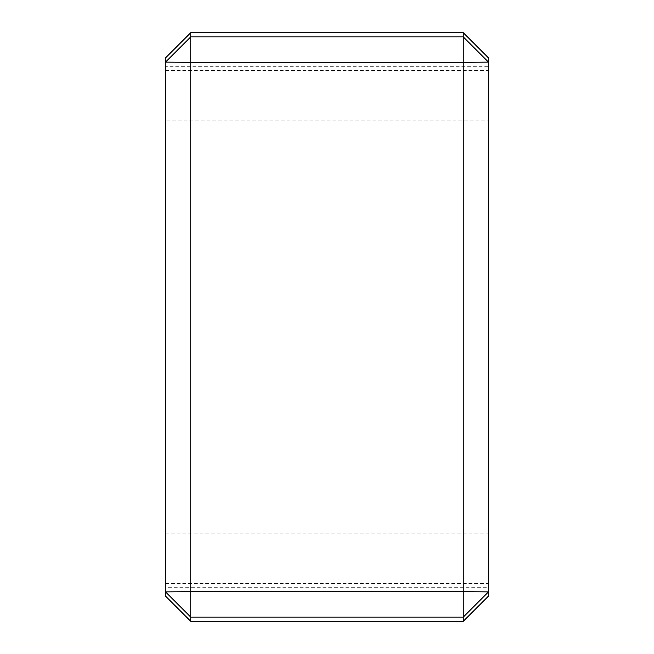 <?xml version="1.0" encoding="UTF-8"?>
<svg xmlns="http://www.w3.org/2000/svg" width="654" height="654" viewBox="0 0 654 654"><rect width="100%" height="100%" fill="white"/><g stroke="black" fill="none" stroke-linecap="round" stroke-linejoin="round"><path stroke-width="0.49" stroke-dasharray="3.27 2.45" d="M165.536 120.835L165.536 587.267L488.464 587.267L488.464 66.733L165.536 66.733L165.536 120.835L488.464 120.835M488.464 57.904L488.464 66.733M488.464 587.267L488.464 596.096M165.536 57.904L165.536 66.733M165.536 587.267L165.536 596.096M165.536 583.572L488.464 583.572M165.536 533.165L488.464 533.165M165.536 70.428L488.464 70.428"/><path stroke-width="0.98" d="M463.253 62.334L190.747 62.334L190.747 32.7L165.536 57.904L165.536 62.114L190.747 62.334L190.747 591.666L463.253 591.666L463.253 36.902L488.464 62.114L463.253 62.334M488.464 62.114L488.464 57.904L463.253 32.7L463.253 36.902L190.747 36.902L165.536 62.114L165.536 591.886L190.747 591.666L190.747 617.098L463.253 617.098L488.464 591.886L488.464 62.114M488.464 596.096L488.464 591.886L463.253 591.666L463.253 621.3L488.464 596.096M190.747 32.7L463.253 32.7M190.747 621.3L165.536 596.096L165.536 591.886L190.747 617.098L190.747 621.3L463.253 621.3"/></g></svg>
